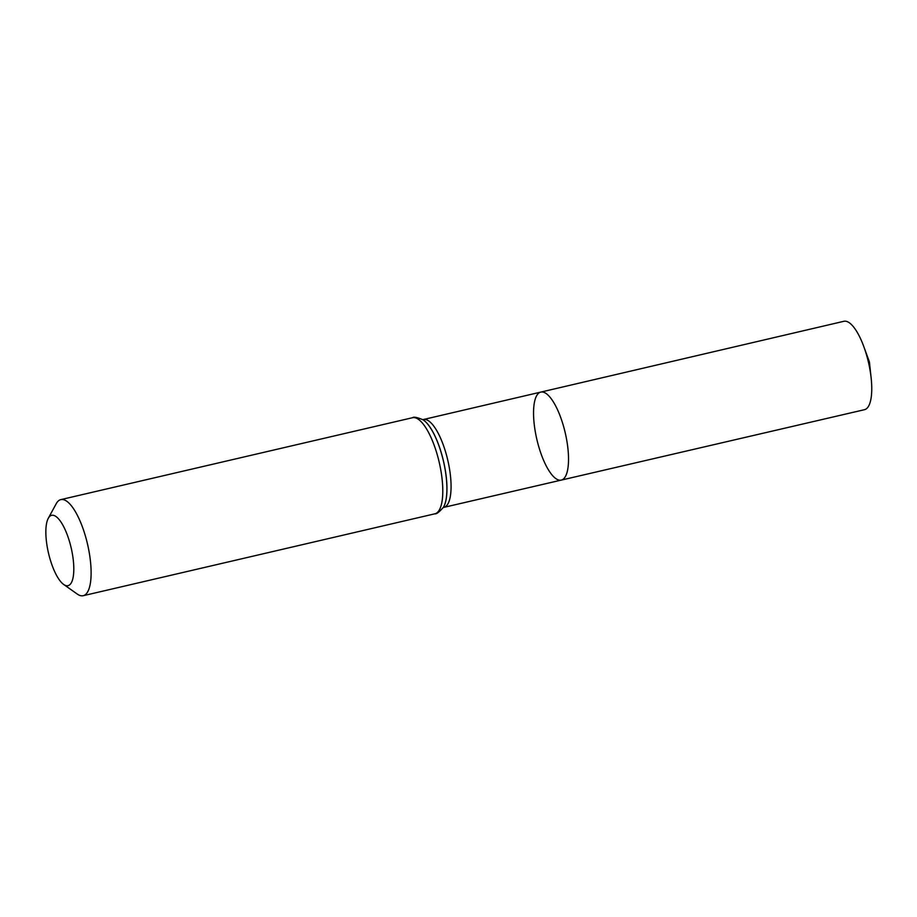 <?xml version="1.0" encoding="UTF-8"?>
<svg xmlns="http://www.w3.org/2000/svg" width="917" height="917" viewBox="0 0 917 917"><rect width="100%" height="100%" fill="white"/><g stroke="black" fill="none" stroke-linecap="round" stroke-linejoin="round"><path stroke-width="1.38" d="M540.789 392.098A45.174 14.557 76.9 0 1 565.216 432.79A45.174 14.557 76.9 0 1 561.284 480.095A45.174 14.557 -103.1 0 0 566.752 440.298A45.174 14.557 -103.1 0 0 546.108 393.519A45.174 14.557 -103.1 0 0 540.789 392.098A45.174 14.557 -103.1 0 0 536.858 439.403A45.174 14.557 -103.1 0 0 561.284 480.095L864.479 409.693A45.38 14.626 -103.1 0 0 871.15 378.033A45.38 14.626 -103.1 0 0 863.86 346.752A45.38 14.626 -103.1 0 0 849.234 322.727A45.38 14.626 -103.1 0 0 843.892 321.294L423.379 419.527A45.105 14.534 -103.1 0 1 428.697 420.937A45.105 14.534 -103.1 0 1 449.296 467.636A45.105 14.534 -103.1 0 1 443.839 507.376L561.284 480.095M63.766 584.53A36.107 11.634 76.9 0 1 63.674 584.461A36.107 11.634 76.9 0 1 48.498 553.134A36.107 11.634 76.9 0 1 48.269 518.334A36.107 11.634 76.9 0 1 71.136 547.736A36.107 11.634 76.9 0 1 63.766 584.53M48.269 518.334L56.224 503.708A49.335 15.898 76.9 0 1 60.831 499.616A49.335 15.898 76.9 0 1 87.505 544.056A49.335 15.898 76.9 0 1 83.206 595.706A49.335 15.898 76.9 0 1 77.406 594.159A49.335 15.898 76.9 0 1 77.269 594.067L63.674 584.461M868.903 364.267L869.419 361.951L863.86 346.752M423.539 420.124A47.18 15.211 -103.1 0 0 423.15 419.871A47.18 15.211 -103.1 0 0 423.115 419.848L423.081 419.826A47.248 15.222 -103.1 0 1 423.459 420.078A47.248 15.222 -103.1 0 1 443.564 461.664A47.248 15.222 -103.1 0 1 443.438 507.239L443.484 507.158A47.18 15.211 -103.1 0 0 443.61 461.652A47.18 15.211 -103.1 0 0 423.539 420.124M83.206 595.706L434.876 513.807A49.335 15.898 -103.1 0 0 440.848 470.341A49.335 15.898 -103.1 0 0 418.312 419.264A49.335 15.898 -103.1 0 0 412.501 417.716C413.659 416.616 417.189 417.315 423.081 419.826M422.542 419.55L423.379 419.527M443.071 507.72L443.839 507.376M434.876 513.807C436.4 514.277 439.254 512.087 443.438 507.239M60.831 499.616L412.501 417.716M869.419 361.951L871.15 378.033"/></g></svg>
